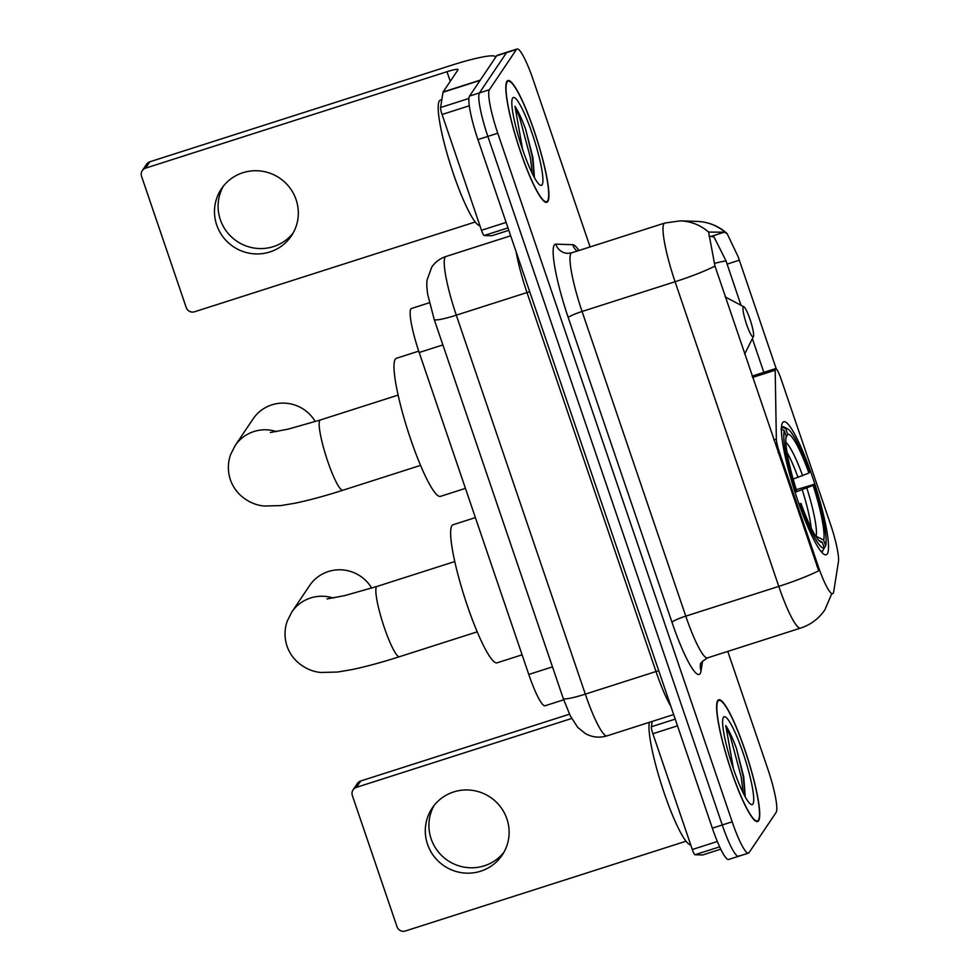 <?xml version="1.0" encoding="UTF-8"?>
<svg xmlns="http://www.w3.org/2000/svg" width="980" height="980" viewBox="0 0 980 980"><rect width="100%" height="100%" fill="white"/><g stroke="black" fill="none" stroke-linecap="round" stroke-linejoin="round"><path stroke-width="1.47" d="M778.145 452.527L779.37 452.148A13.181 2.021 -107.7 0 1 776.344 439.113L775.192 370.207A13.181 2.021 -107.7 0 1 775.425 368.737A13.181 2.021 -107.7 0 1 775.621 368.578A13.181 2.021 -107.7 0 1 781.06 379.003L830.415 523.994A35.574 5.439 72.3 0 1 838.451 561.65L833.698 591.761A35.574 5.439 72.3 0 1 833.196 593.255A35.574 5.439 72.3 0 1 832.657 593.696L831.567 594.052M827.304 553.896A69.825 10.682 72.3 0 0 813.841 481.009A69.825 10.682 72.3 0 0 783.682 421.743A69.825 10.682 72.3 0 0 782.616 422.613A69.825 10.682 72.3 0 0 796.079 495.513A69.825 10.682 72.3 0 0 826.238 554.766A69.825 10.682 72.3 0 0 827.304 553.896M779.37 452.148L817.969 565.534A35.574 5.439 72.3 0 0 832.657 593.696M563.696 699.806L545.101 705.759A39.531 6.052 -107.7 0 1 528.784 674.461L419.183 352.506A39.531 6.052 -107.7 0 1 411.416 308.504L429.35 302.759M758.618 820.726A63.896 9.776 72.3 0 0 746.295 754.024A63.896 9.776 72.3 0 0 718.695 699.806A63.896 9.776 72.3 0 0 717.728 700.602A63.896 9.776 72.3 0 0 730.051 767.303A63.896 9.776 72.3 0 0 757.638 821.534A63.896 9.776 72.3 0 0 758.618 820.726M547.82 201.5A63.896 9.776 72.3 0 0 535.496 134.799A63.896 9.776 72.3 0 0 507.897 80.581A63.896 9.776 72.3 0 0 506.917 81.377A63.896 9.776 72.3 0 0 519.253 148.078A63.896 9.776 72.3 0 0 546.84 202.297A63.896 9.776 72.3 0 0 547.82 201.5M831.702 593.856L824.866 609.842C818.814 618.662 810.717 624.75 800.55 628.119A52.7 8.061 -107.7 0 1 778.794 586.383A46.109 5.476 -18.8 0 0 818.704 570.752L714.984 266.082L708.614 232.089L724.306 232.186L727.16 233.669L738.246 256.993L776.246 368.835M590.095 246.936L533.365 80.299A39.531 6.052 72.3 0 0 517.048 49L507.126 52.173A39.531 6.052 72.3 0 0 506.525 52.663L479.465 92.892A39.531 6.052 72.3 0 0 487.844 136.404L722.26 824.976A39.531 6.052 72.3 0 0 738.577 856.275A39.531 6.052 72.3 0 0 739.177 855.785M725.31 232.432A46.109 45.509 -88.2 0 0 697.135 221.407L680.23 220.88A46.109 45.509 -88.2 0 1 708.614 232.089L708.699 231.856M709.005 236.119L713.991 236.94L726.033 260.901L741.015 305.282M752.37 338.651L763.837 372.351M517.048 49A39.531 6.052 72.3 0 0 516.436 49.49L489.388 89.719A39.531 6.052 72.3 0 0 497.767 133.231L732.183 821.804A39.531 6.052 72.3 0 0 748.5 853.102A39.531 6.052 72.3 0 0 749.1 852.612L776.148 812.383A39.531 6.052 72.3 0 0 767.769 768.871L727.773 651.394M712.338 828.161A39.531 6.052 72.3 0 0 728.655 859.448L738.577 856.275A39.531 6.052 72.3 0 1 722.26 824.976L487.844 136.404A39.531 6.052 72.3 0 1 479.465 92.892L506.525 52.663A39.531 6.052 72.3 0 1 507.126 52.173L497.203 55.346A39.531 6.052 72.3 0 0 496.603 55.836L469.555 96.077A39.531 6.052 72.3 0 0 477.922 139.577L712.338 828.161L732.183 821.804M717.936 701.215A63.247 9.678 72.3 0 0 730.137 767.23A63.247 9.678 72.3 0 0 757.442 820.897A63.247 9.678 72.3 0 0 758.41 820.113A63.247 9.678 72.3 0 0 746.209 754.098A63.247 9.678 72.3 0 0 718.904 700.431A63.247 9.678 72.3 0 0 717.936 701.215M649.311 722.346A65.881 10.082 72.3 0 0 663.766 791.754A65.881 10.082 72.3 0 0 690.729 844.907M745.229 796.777L743.734 776.858L736.433 748.402C732.501 737.94 728.948 730.308 725.764 725.519L733.457 768.859M752.922 804.017A46.109 7.056 72.3 0 0 743.159 753.253A46.109 7.056 72.3 0 0 723.412 717.323A46.109 7.056 72.3 0 0 723.252 717.605A46.109 7.056 72.3 0 0 731.448 762.82A46.109 7.056 72.3 0 0 751.011 804.396A46.109 7.056 72.3 0 0 752.922 804.017M725.764 725.519L730.394 736.678L741.211 776.993L743.122 792.771M736.433 748.402L743.171 776.368L745.045 796.495M503.892 852.331A42.165 41.368 33.9 0 1 463.859 867.092A42.165 41.368 33.9 0 1 431.139 838.88A42.165 41.368 33.9 0 1 434.128 805.413M427.525 844.258A42.165 41.368 -146.1 0 0 461.862 872.739A42.165 41.368 -146.1 0 0 502.189 855.087A42.165 41.368 -146.1 0 0 506.893 818.864A42.165 41.368 -146.1 0 0 472.544 790.382A42.165 41.368 -146.1 0 0 432.217 808.035A42.165 41.368 -146.1 0 0 427.525 844.258M677.511 725.837L652.876 733.714L692.297 849.513L717.348 841.502M356.438 787.344A6.591 6.468 -146.1 0 0 353.082 789.856L357.357 783.51A6.591 6.468 33.9 0 1 360.714 780.986L356.438 787.344L571.659 718.487M569.49 714.2L360.714 780.986M353.082 789.856A6.591 6.468 -146.1 0 0 352.347 795.515L397.035 926.786A6.591 6.468 -146.1 0 0 405.34 931L686.049 841.208M702.746 854.94A6.591 1.004 -107.7 0 1 702.697 854.964A6.591 1.004 -107.7 0 1 702.636 854.977L694.955 854.744A6.591 1.004 -107.7 0 1 692.297 849.513M652.876 733.714A6.591 1.004 -107.7 0 1 651.382 726.744L652.227 721.415M507.138 81.989A63.247 9.678 72.3 0 0 519.327 148.005A63.247 9.678 72.3 0 0 546.644 201.672A63.247 9.678 72.3 0 0 547.612 200.888A63.247 9.678 72.3 0 0 535.411 134.873A63.247 9.678 72.3 0 0 508.106 81.205A63.247 9.678 72.3 0 0 507.138 81.989M441.833 99.642L440.326 100.119A65.881 10.082 72.3 0 0 439.322 100.94A65.881 10.082 72.3 0 0 451.474 167.996A65.881 10.082 72.3 0 0 479.918 225.682M534.418 177.552L532.936 157.633L525.623 129.176C521.703 118.715 518.151 111.083 514.966 106.281L522.659 149.634M542.124 184.779A46.109 7.056 72.3 0 0 532.348 134.027A46.109 7.056 72.3 0 0 512.614 98.098A46.109 7.056 72.3 0 0 512.454 98.38A46.109 7.056 72.3 0 0 520.649 143.595A46.109 7.056 72.3 0 0 540.213 185.159A46.109 7.056 72.3 0 0 542.124 184.779M514.966 106.281L519.596 117.453L530.401 157.768L532.312 173.534M525.623 129.176L532.373 157.143L534.247 177.27M371.702 588.098A36.897 36.199 -146.1 0 0 309.582 585.599L291.783 612.071A36.897 36.199 33.9 0 1 333.261 598.07M793.139 479.073L808.929 473.022A56.656 8.673 72.3 0 0 787.663 434.299L785.715 428.579L781.464 427.17L782.567 426.802A65.354 9.996 72.3 0 0 782.383 426.876M796.323 489.682L813.804 484.426A62.72 9.592 72.3 0 1 825.626 545.823L823.678 540.09A56.656 8.673 72.3 0 0 813.143 485.406L796.311 491.801M475.386 517.599L453.005 524.766A72.471 11.086 72.3 0 0 451.89 525.672A72.471 11.086 72.3 0 0 465.868 601.304A72.471 11.086 72.3 0 0 497.154 662.798L522.107 654.824M808.929 473.022L809.59 472.041A62.72 9.592 72.3 0 0 787.491 428.787L784.282 427.084A65.354 9.996 72.3 0 0 782.567 426.802M825.626 545.823L823.555 549.241M780.962 428.995L784.294 430.685A62.72 9.592 72.3 0 0 796.115 492.083L795.111 492.524M787.491 428.787A62.72 9.592 72.3 0 0 785.715 428.579M784.294 430.685L786.242 436.418A56.656 8.673 72.3 0 0 796.777 491.103L796.115 492.083M813.143 485.406L813.804 484.426M787.663 434.299L786.009 437.656M815.568 535.974L823.678 540.09M820.836 551.091A65.354 9.996 72.3 0 0 822.392 551.299A65.354 9.996 72.3 0 0 822.575 551.226L824.205 547.943A62.72 9.592 72.3 0 1 800.329 504.467L799.313 504.921M800.329 504.467L800.991 503.487A56.656 8.673 72.3 0 0 820.738 541.977A56.656 8.673 72.3 0 0 822.257 542.21L824.205 547.943M798.92 503.843L800.991 503.487M822.257 542.21L818.937 540.519M315.266 421.572A36.897 36.199 -146.1 0 0 253.061 418.938L235.127 445.618A36.897 36.199 33.9 0 1 276.605 431.616M743.232 306.948A15.815 2.413 72.3 0 0 746.589 324.343A15.815 2.413 72.3 0 0 753.351 336.667A15.815 2.413 72.3 0 0 753.412 336.569A15.815 2.413 72.3 0 0 750.594 321.073A15.815 2.413 72.3 0 0 743.894 306.814A15.815 2.413 72.3 0 0 743.232 306.948M418.73 351.146L396.337 358.312A72.471 11.086 72.3 0 0 395.234 359.219A72.471 11.086 72.3 0 0 409.211 434.863A72.471 11.086 72.3 0 0 440.498 496.358L465.439 488.371M293.094 233.093A42.165 41.368 33.9 0 1 253.061 247.867A42.165 41.368 33.9 0 1 220.329 219.655A42.165 41.368 33.9 0 1 223.33 186.188M216.715 225.032A42.165 41.368 -146.1 0 0 251.064 253.502A42.165 41.368 -146.1 0 0 291.391 235.862A42.165 41.368 -146.1 0 0 296.095 199.638A42.165 41.368 -146.1 0 0 261.746 171.157A42.165 41.368 -146.1 0 0 221.419 188.809A42.165 41.368 -146.1 0 0 216.715 225.032M469.298 105.779L442.066 114.489L481.486 230.288L506.121 222.411M480.286 80.103L495.17 57.955A52.7 6.26 -18.8 0 0 495.464 56.84A52.7 6.26 -18.8 0 0 451.266 65.354L149.903 161.761L145.64 168.119L446.99 71.712A13.181 1.568 161.2 0 1 458.04 69.58A13.181 1.568 161.2 0 1 457.966 69.862L443.083 91.998L480.286 80.103A6.591 1.004 72.3 0 0 480.2 80.372M145.64 168.119A6.591 6.468 -146.1 0 0 142.284 170.63L146.547 164.273A6.591 6.468 33.9 0 1 149.903 161.761M142.284 170.63A6.591 6.468 -146.1 0 0 141.549 176.29L186.237 307.561A6.591 6.468 -146.1 0 0 194.542 311.775L475.251 221.982M491.935 235.715A6.591 1.004 -107.7 0 1 491.887 235.739A6.591 1.004 -107.7 0 1 491.838 235.751L484.157 235.519A6.591 1.004 -107.7 0 1 481.486 230.288M442.066 114.489A6.591 1.004 -107.7 0 1 440.584 107.518L442.997 92.279A6.591 1.004 -107.7 0 1 443.083 91.998M817.969 565.534L816.757 565.926M552.487 666.878L528.784 674.461M442.887 344.923L419.183 352.506M773.857 439.91L776.344 439.113M752.591 377.447L775.192 370.207M568.241 317.569A13.181 1.568 161.2 0 1 582.071 311.481L685.78 616.138A52.7 8.061 72.3 0 0 707.536 657.874C701.962 661.512 699.598 663.815 700.455 664.771L700.455 664.759A13.181 12.458 9 0 0 701.067 670.786A65.881 10.082 -107.7 0 1 671.962 622.226L568.241 317.569A65.881 10.082 -107.7 0 1 554.276 245.061A65.881 10.082 -107.7 0 1 555.832 244.155L572.737 244.682A65.881 10.082 -107.7 0 1 578.947 250.5M570.899 253.477A52.7 8.061 72.3 0 0 582.071 311.481L675.073 281.726A52.7 8.061 -107.7 0 1 663.913 223.722A52.7 8.061 -107.7 0 1 664.722 223.06L571.707 252.816A52.7 8.061 72.3 0 0 570.899 253.477M714.984 266.082A46.109 5.476 161.2 0 1 675.073 281.726L778.794 586.383L685.78 616.138A13.181 1.568 161.2 0 0 671.962 622.226M726.033 260.901A35.574 4.226 -18.8 0 0 714.395 263.436M702.623 660.986L701.067 670.786M497.767 133.231L477.922 139.577M489.388 89.719L469.555 96.077M516.436 49.49L496.603 55.836M577.122 251.088A13.181 12.997 91.8 0 1 572.737 244.682M571.707 252.816L567.837 253.367A13.181 12.997 91.8 0 1 555.832 244.155M739.263 260.202L727.001 264.135M724.306 232.186L711.737 236.204M434.201 319.431L427.599 294.086L426.778 286.197L426.974 280.354L431.69 267.221C435.23 262.052 439.983 258.475 445.937 256.503A52.7 8.061 72.3 0 0 445.128 257.164A52.7 8.061 72.3 0 0 456.3 315.168L585.317 694.134A52.7 8.061 72.3 0 0 607.061 735.858C599.601 738.099 592.447 737.377 585.599 733.714L577.784 727.454L570.323 715.914L563.218 698.397L434.201 319.431A26.35 3.124 161.2 0 0 456.3 315.168L526.995 292.555A52.7 8.061 -107.7 0 1 516.154 251.86M658.744 670.736A6.591 0.784 -18.8 0 0 656 671.52L585.317 694.134A26.35 3.124 161.2 0 1 563.218 698.397M670.835 706.261A52.7 8.061 -107.7 0 1 656 671.52L526.995 292.555A6.591 0.784 -18.8 0 1 529.739 291.771M651.382 726.744L675.22 719.124M702.636 854.977L720.778 849.17L702.697 854.964M719.675 846.83L694.955 854.744M477.236 631.831L399.509 656.698A36.897 5.647 -107.7 0 1 384.283 627.482A36.897 5.647 -107.7 0 1 376.467 586.873A36.897 5.647 -107.7 0 1 377.031 586.42L344.825 595.583L326.989 598.939M798.063 477.505A48.755 7.46 72.3 0 0 786.977 452.319M811.17 527.963A48.755 7.46 72.3 0 0 802.277 489.89M802.657 475.79A50.678 7.754 72.3 0 0 785.862 442.421M816.12 536.232A50.678 7.754 72.3 0 0 806.871 488.175M420.567 465.377L342.853 490.245A36.897 5.647 -107.7 0 1 327.626 461.041A36.897 5.647 -107.7 0 1 319.799 420.432A36.897 5.647 -107.7 0 1 320.362 419.967L288.169 429.142L270.321 432.499M446.99 71.712L450.261 81.316M480.077 80.409L442.997 92.279M440.584 107.518L468.918 98.453M491.838 235.751L508.816 230.312L491.887 235.739M507.995 227.887L484.157 235.519M752.126 376.099L775.621 368.578M697.135 221.407C708.699 221.933 718.72 226.013 727.172 233.657M680.23 220.88L664.722 223.06M748.5 853.102L738.577 856.275M800.55 628.119L707.536 657.874M445.937 256.503L510.678 235.788M607.061 735.858L673.664 714.555M756.107 821.326L757.442 820.897M717.568 700.859L718.904 700.431M545.309 202.101L546.644 201.672M506.77 81.634L508.106 81.205M399.509 656.698C381.392 662.48 365.356 666.829 351.404 669.708L337.537 672.035L321.575 672.464C311.297 672.231 293.424 664.575 287.054 646.212C284.298 637.784 284.359 629.442 287.201 621.198L291.783 612.071M821.289 551.642L822.392 551.299M454.757 561.552L377.031 586.42M342.853 490.245C324.735 496.039 308.7 500.376 294.747 503.267L280.868 505.582L264.918 506.011C254.629 505.79 236.756 498.122 230.386 479.771C227.642 471.343 227.691 463.001 230.533 454.745L235.127 445.618M743.894 306.814L725.163 296.879M753.412 336.569L744.641 354.099M398.088 395.112L320.362 419.967"/></g></svg>
